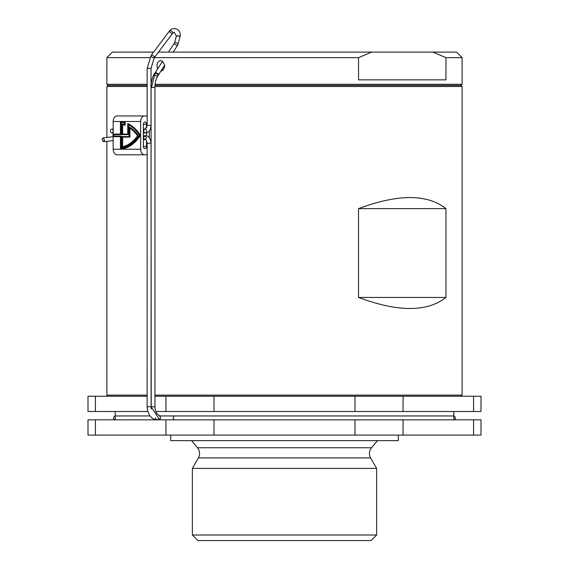 <?xml version="1.0" encoding="UTF-8"?>
<svg xmlns="http://www.w3.org/2000/svg" width="569" height="569" viewBox="0 0 569 569"><rect width="100%" height="100%" fill="white"/><g stroke="black" fill="none" stroke-linecap="round" stroke-linejoin="round"><path stroke-width="0.85" d="M106.887 141.297L106.887 395.128L147.151 395.128M154.96 395.128L462.113 395.128L462.113 86.524L154.946 86.524M147.151 86.524L106.887 86.524L106.887 137.378M445.947 297.438C427.227 312.175 398.094 312.175 358.541 297.438L358.541 208.631C398.094 193.901 427.227 193.901 445.947 208.631L445.947 297.438L358.541 297.438M155.053 84.304L462.113 84.304L461.004 85.414L154.974 85.414L461.004 85.414L462.113 86.524M147.151 85.414L107.996 85.414L147.151 85.414M358.541 208.631L445.947 208.631M403.065 435.093L403.065 419.83L481.004 419.83L481.004 435.093L87.996 435.093L87.996 419.83L165.935 419.83L165.935 435.093M170.714 435.093L170.714 440.641L398.286 440.641L398.286 435.093M214.001 435.093L214.001 419.83L165.935 419.83M214.001 419.83L354.999 419.83L354.999 435.093M403.065 419.83L354.999 419.83M197.514 447.767L371.486 447.767C369.061 450.968 368.769 454.346 370.59 457.924L198.41 457.924C200.231 454.346 199.939 450.968 197.514 447.767L191.533 440.641M403.065 411.501L403.065 396.237L481.004 396.237L481.004 411.501L155.828 411.501M147.805 411.501L87.996 411.501L87.996 396.237L147.151 396.237M192.365 468.394L376.635 468.394L376.635 535.002L192.365 535.002L192.365 468.394L198.41 457.924M214.001 411.501L214.001 396.237L165.935 396.237L165.935 411.501M214.001 396.237L354.999 396.237L354.999 411.501M403.065 396.237L354.999 396.237M154.96 396.237L165.935 396.237M192.365 535.002L197.912 540.55L371.088 540.55L376.635 535.002M149.291 130.849L149.291 137.876M147.151 154.185A5.548 3.926 -90 0 1 145.365 154.796L144.583 154.796A5.548 3.926 -90 0 1 140.657 149.242L140.657 121.489A5.548 3.926 -90 0 1 144.583 115.941L117.107 115.941A5.548 3.926 90 0 0 113.181 121.489L113.181 134.092M144.583 115.941L145.365 115.941A5.548 3.926 -90 0 1 147.151 116.545M146.546 140.735L146.546 146.468A2.219 1.572 -90 0 1 144.974 148.687A2.219 1.572 -90 0 1 143.402 146.468L143.402 124.262A2.219 1.572 -90 0 1 144.974 122.043A2.219 1.572 -90 0 1 146.546 124.262L146.546 127.989M146.546 135.955L146.546 132.769M113.181 136.645L113.181 149.242A5.548 3.926 90 0 0 117.107 154.796L144.583 154.796M127.748 123.722A42.184 29.83 90 0 1 140.066 135.365A42.184 29.83 90 0 1 120.443 149.242L120.834 149.242A42.184 29.83 -90 0 0 140.458 135.365A42.184 29.83 -90 0 0 128.139 123.722L127.748 123.722L127.748 134.092L122.627 134.092L122.627 124.59M125.152 122.477A42.184 29.83 -90 0 0 120.834 121.489L120.443 121.489A42.184 29.83 90 0 1 124.76 122.477L125.152 122.477L125.152 125.237L124.76 125.237L124.76 122.477M113.38 136.645L120.443 136.645L120.443 149.242L113.181 149.242M120.443 121.489L120.443 134.092L113.38 134.092M124.76 125.237A39.51 27.938 90 0 0 122.235 124.497L122.235 134.092L127.748 134.092M140.066 135.365L140.458 135.365M120.443 134.092L112.989 134.092L112.989 136.645L120.443 136.645M113.38 134.647L113.38 136.091L120.834 136.091L120.834 148.63A41.629 29.439 -90 0 0 139.54 135.365A41.629 29.439 -90 0 0 128.139 124.511L128.139 134.647L121.844 134.647L121.844 123.85A40.065 28.329 90 0 1 124.369 124.526L124.369 122.918A41.629 29.439 -90 0 0 120.834 122.1L120.834 134.647L113.38 134.647M120.834 136.091L121.233 136.091L121.233 148.573M113.772 136.091L113.772 134.647M121.233 122.164L121.233 134.647L120.834 134.647M124.369 124.398A40.065 28.329 -90 0 0 122.235 123.85L121.844 123.85M128.53 124.725L128.53 134.647L128.139 134.647M138.509 135.835L138.118 135.835A40.186 28.414 90 0 1 121.844 147.471L122.235 147.471A40.186 28.414 -90 0 0 138.509 135.835A40.186 28.414 -90 0 0 129.54 127.115L129.142 127.115L129.142 136.56L122.235 136.56M129.142 136.56L121.844 136.56L121.844 147.471M129.142 127.115A40.186 28.414 90 0 1 138.118 135.835M129.54 127.975A39.631 28.023 90 0 1 137.563 135.835A39.631 28.023 90 0 1 122.235 146.83L122.235 137.115L129.54 137.115L129.54 127.975M129.54 137.115L129.931 137.115L129.931 128.231M122.627 146.738L122.627 137.115M432.895 52.106L445.947 57.661L462.113 57.661L456.566 52.106L158.474 52.106M153.616 52.106L112.434 52.106L106.887 57.661L149.718 57.661M157.549 69.02C156.304 64.34 157.371 61.48 160.735 60.435C165.949 64.126 165.949 67.832 160.735 71.538M155.337 72.419L158.907 74.169M106.887 86.524L107.996 85.414L106.887 84.304L147.151 84.304M445.947 57.661L445.947 79.859L358.541 79.859L358.541 57.661L371.593 52.106M462.113 57.661L462.113 84.304M168.531 52.106L174.555 42.846A1.942 1.046 -146.8 0 0 175.608 44.78A1.942 1.046 -146.8 0 0 177.805 44.965A1.942 1.046 -146.8 0 0 177.123 43.308A1.942 1.046 -146.8 0 0 175.003 42.554A1.942 1.046 -146.8 0 0 174.555 42.846L176.347 36.053L180.238 36.06L176.347 35.897L180.238 35.904L176.347 35.897L174.242 32.298L172.727 33.144A1.942 0.91 37 0 1 172.115 33.351A1.942 0.91 37 0 1 170.181 32.312A1.942 0.91 37 0 1 169.619 30.804A1.942 0.91 37 0 1 171.717 31.252A1.942 0.91 37 0 1 172.727 33.144L154.313 57.647A1.942 0.91 37 0 1 153.708 57.853A1.942 0.91 37 0 1 151.767 56.815A1.942 0.91 37 0 1 151.212 55.307A1.942 0.91 37 0 1 153.31 55.748A1.942 0.91 37 0 1 154.313 57.647L358.541 57.661M163.004 70.556L162.457 68.593M155.572 417.781L156.155 419.474M156.944 419.83L157.933 419.239M102.05 139.59L103.01 137.926L104.554 140.109L103.594 141.766L102.05 139.59M154.526 419.431L155.358 419.83M159.462 415.96C160.949 417.283 160.892 418.571 159.284 419.83L158.452 419.431M110.436 131.034A1.942 1.373 90 0 0 111.808 132.975A1.942 1.373 90 0 0 113.181 131.034A1.942 1.373 90 0 0 111.808 129.092A1.942 1.373 90 0 0 110.436 131.034M143.402 129.092L145.173 129.092A1.942 1.373 90 0 0 143.801 131.034A1.942 1.373 90 0 0 145.173 132.975A1.942 1.373 90 0 0 146.546 131.034A1.942 1.373 90 0 0 145.173 129.092L147.151 125.479L151.041 125.479L147.151 125.479L147.151 68.301L151.041 68.301L147.151 68.301L151.212 55.307L169.619 30.804C172.073 27.241 180.643 27.532 180.238 35.904L177.805 44.965L173.168 52.106M151.482 87.448L154.96 87.356L151.077 87.427L151.482 87.448L155.003 73.344A1.942 1.046 -146.8 0 0 154.548 73.629A1.942 1.046 -146.8 0 0 155.607 75.57A1.942 1.046 -146.8 0 0 157.805 75.755A1.942 1.046 -146.8 0 0 157.122 74.098A1.942 1.046 -146.8 0 0 155.003 73.344M473.572 419.83L473.572 435.093M95.428 435.093L95.428 419.83M473.572 396.237L473.572 411.501M95.428 411.501L95.428 396.237M140.657 149.242L120.834 149.242M113.181 121.489L140.657 121.489M146.546 146.468L143.402 146.468M143.402 124.262L146.546 124.262M150.28 406.785L147.151 406.785L150.28 406.785M146.532 137.947L145.173 139.633C143.281 138.231 143.281 136.937 145.173 135.749L146.532 137.947M150.28 143.246L147.151 143.246L150.28 143.246M174.356 419.83C172.884 418.571 172.827 417.283 174.192 415.96L454.041 415.96C456.039 417.639 455.954 418.926 453.792 419.83L453.792 411.501M154.562 406.785L151.077 406.785L154.562 406.785M461.004 396.237L462.113 395.128M107.996 396.237L106.887 395.128M371.486 447.767L377.467 440.641M115.208 411.501L115.208 419.83C113.046 418.926 112.961 417.639 114.959 415.96L149.946 415.939M370.59 457.924L376.635 468.394M106.887 57.661L106.887 84.304M155.778 419.737L152.371 418.343L149.59 415.441L147.656 410.925L147.151 406.785L147.151 143.246C146.439 140.145 145.778 138.943 145.173 139.633L143.402 139.633M151.212 408.969L151.041 143.246C150.543 138.153 148.587 135.657 145.173 135.749L143.402 135.749M103.594 141.766L113.181 140.557M113.181 136.652L103.01 137.926M157.634 419.566L158.609 419.83M115.358 419.83L112.89 419.83M159.284 415.939L174.356 415.939M164.74 65.079L156.845 77.491L155.437 81.73L154.96 85.805L154.96 406.785C155.188 411.75 156.93 414.78 160.202 415.882L160.871 415.939M162.67 61.132L154.548 73.629C152.584 75.869 150.451 84.703 151.077 87.427L151.077 406.785L159.704 419.737M113.181 129.092L111.808 129.092M154.313 57.647L151.041 68.301L151.041 125.479C150.721 130.351 148.765 132.854 145.173 132.975L143.402 132.975M113.181 132.975L111.808 132.975"/></g></svg>
